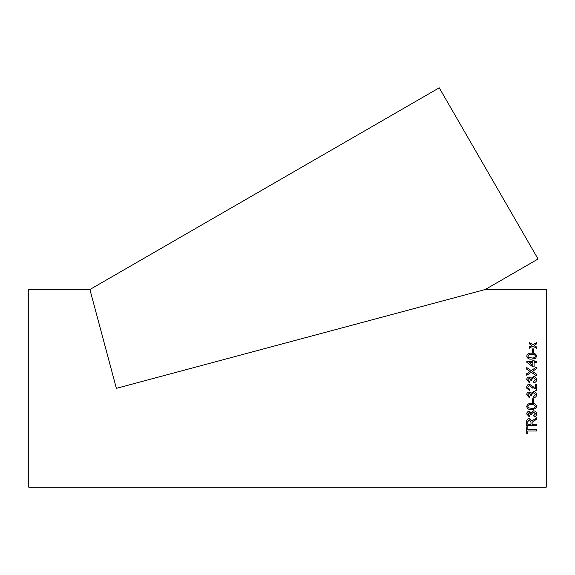 <?xml version="1.0" encoding="UTF-8"?>
<svg xmlns="http://www.w3.org/2000/svg" width="575" height="575" viewBox="0 0 575 575"><rect width="100%" height="100%" fill="white"/><g stroke="black" fill="none" stroke-linecap="round" stroke-linejoin="round"><path stroke-width="0.86" d="M536.489 390.475L535.62 390.346L536.489 390.475L536.489 384.093L535.232 384.093L536.489 384.093M546.25 388.348L546.25 289.512L485.221 289.512L538.071 259.002L439.243 87.824L89.901 289.512L28.75 289.512L28.75 487.176L546.25 487.176L546.25 388.348M533.039 388.348L529.431 385.466L527.85 387.248L528.13 388.348L529.604 389.095L529.474 390.353L526.865 388.348L526.722 387.219C526.765 385.423 527.663 384.416 529.417 384.215L533.42 386.925L535.232 388.865L535.232 384.093M116.38 388.348L89.901 289.512L116.38 388.348L89.901 289.512L116.38 388.348L485.221 289.512L116.38 388.348L485.221 289.512L116.38 388.348L90.555 291.956L116.38 388.348L90.555 291.956L116.38 388.348L476.114 291.956L116.38 388.348M532.479 352.274L532.479 348.917L533.607 348.917L533.607 352.274L532.479 352.274M526.722 356.148C527.304 353.898 528.95 352.921 531.674 353.208C534.391 352.921 536.037 353.898 536.612 356.148L535.67 358.218L531.674 359.123C528.95 359.404 527.297 358.412 526.722 356.148C527.304 353.912 528.95 352.928 531.674 353.215C534.391 352.928 536.037 353.905 536.612 356.155M526.844 361.531L532.852 361.524L526.844 361.524L526.844 362.365L532.852 366.864L534.11 366.864L534.11 362.732L536.489 362.732L536.489 361.524L534.11 361.524L534.11 360.324L532.852 360.324L534.11 360.324M532.852 361.524L532.852 360.324M532.457 371.407L536.489 374.138L536.489 375.806L531.235 372.233L526.722 375.31L526.722 373.664L530.128 371.486L526.722 369.186L526.722 367.54L531.25 370.588L536.489 367.051L536.489 368.676L532.457 371.407L536.489 374.145M533.729 381.469L535.483 379.644L533.535 377.725L531.724 379.55L531.853 380.355L530.725 380.226L529.244 378.228L527.85 379.708L529.352 381.34L529.223 382.591L526.722 379.744C526.786 378.113 527.62 377.193 529.201 376.984L531.142 378.307L533.55 376.481C535.469 376.683 536.489 377.753 536.612 379.687C536.511 381.433 535.591 382.447 533.859 382.72L533.729 381.469L535.483 379.644M533.729 396.477L535.483 394.651L533.535 392.725L531.724 394.558L531.853 395.363L530.725 395.233L529.244 393.228L527.85 394.709L529.352 396.348L529.223 397.598L526.722 394.752C526.786 393.113 527.62 392.193 529.201 391.978L531.142 393.307L533.55 391.474C535.469 391.676 536.489 392.754 536.612 394.694C536.511 396.441 535.591 397.454 533.859 397.72L533.729 396.477L533.859 397.72C535.591 397.447 536.511 396.441 536.612 394.694M532.479 402.442L532.479 398.842L533.607 398.842L533.607 402.442L532.479 402.442L533.607 402.442M526.722 406.518C527.304 404.168 528.95 403.14 531.674 403.434C534.391 403.14 536.037 404.168 536.612 406.518L535.67 408.66L531.674 409.587C528.95 409.882 527.297 408.861 526.722 406.518C527.304 408.861 528.95 409.882 531.674 409.58L535.67 408.652L536.612 406.518M533.729 415.653L535.483 413.885L533.535 412.023L531.724 413.799L531.853 414.582L530.725 414.453L529.244 412.512L527.85 413.95L529.352 415.531L529.223 416.731L526.722 413.986C526.786 412.404 527.62 411.506 529.201 411.298L531.142 412.591L533.55 410.809C535.469 411.003 536.489 412.045 536.612 413.928C536.511 415.624 535.591 416.595 533.859 416.853L533.859 416.846C535.591 416.588 536.511 415.617 536.612 413.928M536.489 425.579L526.722 425.579L536.489 425.586L536.489 424.307L532.105 424.307L532.105 422.984M526.722 425.586L526.722 421.626C526.585 419.764 527.462 418.729 529.352 418.528L531.983 420.979L536.489 417.766L536.489 419.268L532.148 422.352L534.427 420.418M527.85 429.719L527.85 426.858L526.722 426.858L526.722 433.766L527.85 433.766L527.85 430.963L536.489 430.963L536.489 429.719L527.85 429.719M534.405 345.173L534.017 345.41L536.489 346.977L536.489 348.342L532.917 346.071L529.352 348.227L529.352 346.862L531.817 345.374L529.352 343.821L529.352 342.484L532.917 344.72L536.489 342.592L536.489 343.929L534.405 345.173M536.489 346.984L534.017 345.41M529.352 342.499L532.917 344.727L536.489 342.607M529.352 346.876L531.817 345.374M527.85 433.758L526.722 433.758M536.489 430.955L527.85 430.955M536.489 419.261L534.427 420.411M529.381 419.829L527.85 421.583L529.381 419.836L530.977 421.849L529.381 419.836M530.977 421.856L530.977 424.307L527.85 424.307L527.85 421.583M535.483 413.885L533.535 412.016L531.724 413.792M531.853 414.575L530.725 414.446M530.739 414.28L529.244 412.505L527.85 413.95M529.352 415.524L529.223 416.724L526.722 413.986M535.483 406.518L535.483 406.518C534.858 404.987 533.586 404.369 531.667 404.671C529.74 404.362 528.468 404.987 527.85 406.532L528.518 407.812L531.667 408.365C533.586 408.667 534.858 408.049 535.483 406.518C534.858 404.98 533.586 404.369 531.667 404.671L531.667 404.671C529.74 404.369 528.468 404.987 527.85 406.532M535.483 394.651L533.535 392.725L531.724 394.551M531.853 395.363L530.725 395.233M530.739 395.054L529.244 393.228L527.85 394.709M529.352 396.348L529.223 397.598L526.722 394.752M527.85 387.248L527.943 387.952M529.604 389.095L529.474 390.346L526.844 388.269M526.722 387.219C526.765 385.423 527.663 384.416 529.417 384.215L533.42 386.925L534.628 388.348M531.724 379.55L531.853 380.355M527.85 379.708L529.352 381.347M526.722 379.744C526.786 378.113 527.613 377.193 529.201 376.984L531.142 378.307L533.55 376.488C535.469 376.683 536.489 377.753 536.612 379.687M526.722 367.547L531.25 370.595L536.489 367.058M530.128 371.486L526.722 373.671M534.11 361.531L536.489 361.531M529.338 362.732L532.852 365.362L532.852 362.732L529.338 362.732L532.852 365.355M527.85 356.169L528.518 357.391L531.667 357.93C533.586 358.225 534.858 357.636 535.483 356.155L535.483 356.148C534.858 354.682 533.586 354.092 531.667 354.38C529.74 354.085 528.468 354.682 527.85 356.162L528.518 357.398L531.667 357.93C533.586 358.218 534.858 357.628 535.483 356.148M532.479 348.924L533.607 348.924"/></g></svg>
